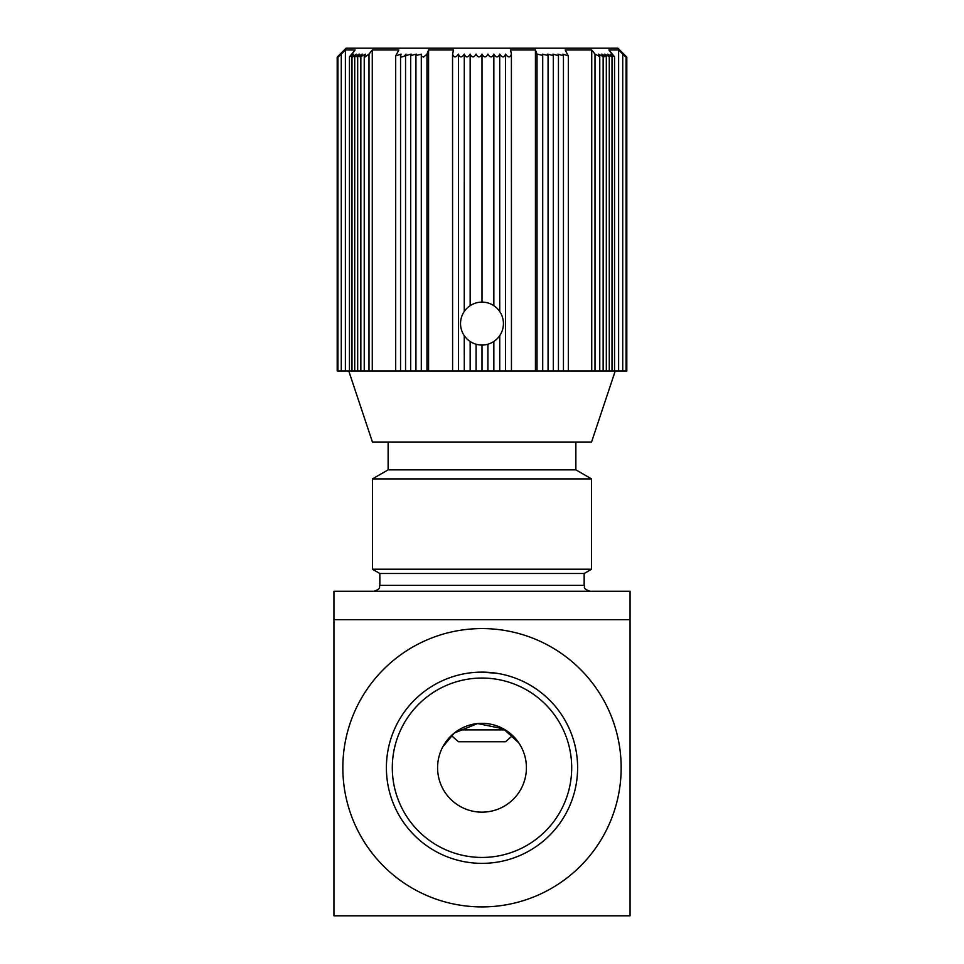 <?xml version="1.0" encoding="UTF-8"?>
<svg xmlns="http://www.w3.org/2000/svg" width="964" height="964" viewBox="0 0 964 964"><rect width="100%" height="100%" fill="white"/><g stroke="black" fill="none" stroke-linecap="round" stroke-linejoin="round"><path stroke-width="1.45" d="M496.87 673.294L482 672.125M333.942 619.695L333.942 591.269L630.058 591.269L630.058 915.8L333.942 915.8L333.942 619.695L630.058 619.695M372.441 569.218L379.84 573.496L584.16 573.496L591.559 569.218L591.559 478.915L372.441 478.915L372.441 569.218L591.559 569.218M379.84 573.496L379.84 585.341C378.707 587.124 381.997 588.474 373.924 591.269M388.131 442.03L388.131 469.854L575.87 469.854L591.559 478.915M388.131 469.854L372.441 478.915M392.3 767.742A89.7 89.7 0 0 1 482 678.054A89.7 89.7 0 0 1 571.7 767.742A89.7 89.7 0 0 1 482 857.442A89.7 89.7 0 0 1 392.3 767.742M577.617 767.742A95.617 95.617 0 0 0 434.198 684.934A95.617 95.617 0 0 0 434.198 850.549A95.617 95.617 0 0 0 577.617 767.742M482 628.576A139.165 139.165 0 0 0 342.835 767.742A139.165 139.165 0 0 0 482 906.919A139.165 139.165 0 0 0 621.165 767.742A139.165 139.165 0 0 0 482 628.576M442.874 746.714L454.309 733.026L477.626 723.554L503.413 728.844L518.789 742.846L513.933 736.894M518.789 742.858L521.126 746.714L518.789 742.858M437.584 767.742A44.416 44.416 0 0 1 504.208 729.278A44.416 44.416 0 0 1 504.208 806.205A44.416 44.416 0 0 1 437.584 767.742M505.196 729.881L458.804 729.881M451.393 735.556L458.43 741.726L505.57 741.726L512.607 735.556M484.964 302.322A21.473 21.473 0 0 1 484.964 344.847A21.473 21.473 0 0 1 460.527 323.579A21.473 21.473 0 0 1 484.964 302.322M340.159 54.117C336.46 57.828 336.508 57.828 340.28 54.117C336.508 57.828 336.46 57.828 340.159 54.117L346.076 48.2L617.924 48.2L623.841 54.117C627.54 57.828 627.492 57.828 623.72 54.117C627.492 57.828 627.54 57.828 623.841 54.117M337.195 57.117L337.195 370.959L499.738 370.959L499.714 335.701M511.402 370.959L626.805 370.959L626.805 57.117M458.43 370.959L458.43 54.129C459.828 57.828 461.78 57.828 464.287 54.129C465.829 57.816 467.793 57.828 470.167 54.153C471.926 57.828 473.902 57.816 476.083 54.117C477.975 57.828 479.952 57.828 482 54.117C484.048 57.828 486.025 57.828 487.917 54.117C490.098 57.816 492.074 57.828 493.833 54.153C496.207 57.828 498.171 57.816 499.714 54.129C502.22 57.828 504.172 57.828 505.57 54.129C508.185 57.816 510.125 57.828 511.402 54.153L511.45 370.959L499.738 370.959L499.738 335.665M505.57 370.959L505.57 54.129M493.845 341.485L493.845 370.959L493.833 341.497M487.917 370.959L487.917 344.22L487.917 370.959M470.167 341.497L470.155 370.959L470.155 341.485M452.598 370.959L452.55 54.731L453.429 49.971L428.57 49.971L426.98 54.105L426.98 370.959M348.751 370.959L372.441 442.03L591.559 442.03L615.249 370.959M623.841 54.249L623.72 54.117C627.311 57.816 627.202 57.828 623.383 54.153C627.202 57.828 627.311 57.816 623.72 54.117M622.72 370.959L622.72 54.105C626.636 57.816 626.865 57.84 623.383 54.153C626.865 57.84 626.636 57.816 622.72 54.105L618.611 49.971L608.899 49.971L614.55 56.864L614.55 370.959M604.838 56.756L603.404 55.743M607.826 54.273L612.019 56.816L610.357 54.153L614.55 56.864M341.28 370.959L341.28 54.105C337.364 57.816 337.135 57.84 340.617 54.153C336.798 57.828 336.689 57.816 340.28 54.117C336.689 57.816 336.798 57.828 340.617 54.153C337.135 57.84 337.364 57.816 341.28 54.105L345.389 49.971L355.101 49.971L349.45 56.864L353.643 54.153L351.981 56.816L352.619 57.057L356.174 54.273M356.306 54.117L354.716 56.756L359.162 54.117L356.306 56.623M360.596 55.743L359.162 56.756M345.389 49.971L345.389 370.959M359.162 54.117L357.68 56.695L362.223 54.117L360.849 56.623L365.477 54.153L364.235 56.563L364.802 57.117L368.995 54.105L368.995 370.959M426.98 54.105L423.63 57.057L421.473 56.237L421.557 54.153L415.93 55.49L416.267 54.117L410.688 55.599L411.074 54.117L405.555 55.707L406.013 54.117L404.133 56.237L401.398 57.057L400.602 56.237L401.06 54.153L395.686 55.912L398.819 49.971L372.273 49.971L368.995 54.105M372.273 49.971L372.273 370.959M428.57 49.971L428.57 370.959M476.083 344.22L476.083 370.959L476.083 344.22M482 345.052L482 370.959M499.714 311.456L499.714 54.852M499.738 311.493L499.714 54.129M493.833 54.574L493.833 305.672M591.727 370.959L591.727 49.971L565.181 49.971L568.314 55.912L562.94 54.153L563.446 55.816L557.987 54.117L558.445 55.707L552.926 54.117L553.312 55.599L547.733 54.117L548.07 55.49L542.443 54.153L542.708 55.382L537.02 54.105L535.43 49.971L510.571 49.971L511.402 54.153M535.43 370.959L535.43 49.971M607.694 54.117L609.284 56.756L604.838 54.117L606.32 56.695L601.777 54.117L603.151 56.623L598.524 54.153L599.765 56.563L595.005 54.105L591.727 49.971M618.611 370.959L618.611 49.971M458.43 54.129C455.815 57.816 453.875 57.828 452.598 54.153M464.287 54.129L464.262 311.493M464.287 54.852L464.287 311.456M464.287 335.701L464.287 370.959L464.262 335.665M482 54.117L482 302.118M470.167 54.574L470.167 305.672M590.076 591.269C581.858 588.341 585.353 587.124 584.16 585.341L379.84 585.341M537.02 54.105L537.02 370.959M595.005 54.105L595.005 370.959M584.16 585.341L584.16 573.496M626.552 57.105L626.552 370.959M626.058 57.105L626.058 370.959M337.448 57.105L337.448 370.959M337.942 57.105L337.942 370.959M349.45 56.864L349.45 370.959M351.981 56.816L351.981 370.959M354.716 56.756L354.716 370.959M357.68 56.695L357.68 370.959M360.849 56.623L360.849 370.959M364.235 56.563L364.235 370.959M395.686 55.912L395.686 370.959M400.554 55.816L400.554 370.959M405.555 55.707L405.555 370.959M410.688 55.599L410.688 370.959M415.93 55.49L415.93 370.959M421.292 55.382L421.292 370.959M542.708 55.382L542.708 370.959M548.07 55.49L548.07 370.959M553.312 55.599L553.312 370.959M558.445 55.707L558.445 370.959M563.446 55.816L563.446 370.959M568.314 55.912L568.314 370.959M599.765 56.563L599.765 370.959M603.151 56.623L603.151 370.959M606.32 56.695L606.32 370.959M609.284 56.756L609.284 370.959M612.019 56.816L612.019 370.959M493.845 54.37L493.845 305.672M470.155 54.37L470.155 305.672M575.87 469.854L575.87 442.03"/></g></svg>
